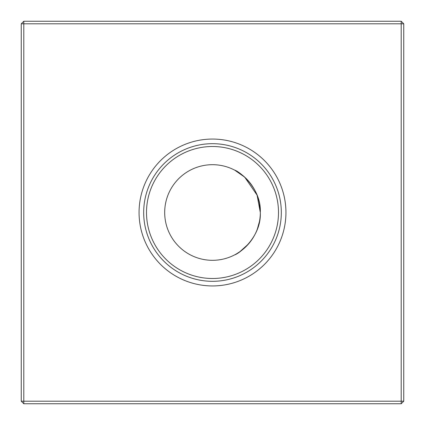 <?xml version="1.0" encoding="UTF-8"?>
<svg xmlns="http://www.w3.org/2000/svg" width="425" height="425" viewBox="0 0 425 425"><rect width="100%" height="100%" fill="white"/><g stroke="black" fill="none" stroke-linecap="round" stroke-linejoin="round"><path stroke-width="0.64" d="M259.484 203.623L260.312 212.5C261.471 187.282 237.973 170.749 234.733 170.17C238.09 170.808 261.449 187.335 260.312 212.5A47.812 47.812 0 0 0 212.5 164.688A47.812 47.812 0 0 0 164.688 212.5A47.812 47.812 0 0 0 212.5 260.312A47.812 47.812 0 0 0 260.312 212.5C261.433 237.756 238.027 254.214 234.733 254.83C238.027 254.24 261.471 237.66 260.312 212.5L257.104 195.277M236.406 253.906L239.806 251.749L248.503 243.961L240.608 251.18M257.327 229.128L259.478 221.398M234.733 254.83L236.38 253.922M236.422 253.9L240.268 251.419M139.06 212.5A73.44 73.44 0 0 0 212.5 285.94A73.44 73.44 0 0 0 285.94 212.5A73.44 73.44 0 0 0 212.5 139.06A73.44 73.44 0 0 0 139.06 212.5M143.682 212.5A68.818 68.818 0 0 0 212.5 281.318A68.818 68.818 0 0 0 281.318 212.5A68.818 68.818 0 0 0 212.5 143.682A68.818 68.818 0 0 0 143.682 212.5M146.503 212.5A65.997 65.997 0 0 0 212.5 278.497A65.997 65.997 0 0 0 278.497 212.5A65.997 65.997 0 0 0 212.5 146.503A65.997 65.997 0 0 0 146.503 212.5M403.75 23.8L403.75 401.2L401.2 403.75L23.8 403.75L23.8 401.2L401.2 401.2L401.2 23.8L23.8 23.8L23.8 401.2L21.25 401.2L21.25 23.8L23.8 23.8L23.8 21.25L401.2 21.25L403.75 23.8L401.2 23.8L401.2 21.25M257.003 195.017L244.688 177.145L234.733 170.17M240.056 173.427L234.871 170.244M235.195 170.414L236.396 171.089M240.529 173.761L244.779 177.23M249.395 182.086L253.608 188.084M401.2 403.75L401.2 401.2L403.75 401.2M21.25 401.2L23.8 403.75M21.25 23.8L23.8 21.25"/></g></svg>
